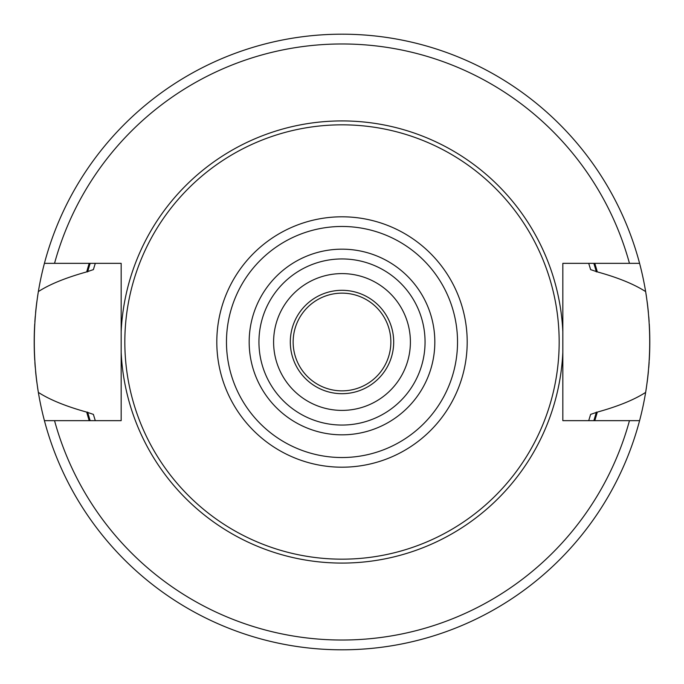 <?xml version="1.0" encoding="UTF-8"?>
<svg xmlns="http://www.w3.org/2000/svg" width="684" height="684" viewBox="0 0 684 684"><rect width="100%" height="100%" fill="white"/><g stroke="black" fill="none" stroke-linecap="round" stroke-linejoin="round"><path stroke-width="1.03" d="M37.603 387.648A307.8 307.8 0 0 0 38.355 392.394C32.935 358.801 32.935 325.199 38.355 291.606A307.8 307.8 0 0 0 37.629 296.206M36.859 301.61A307.8 307.8 0 0 0 35.611 312.545M35.269 316.41A307.8 307.8 0 0 0 34.858 321.925M34.722 324.088A307.8 307.8 0 0 0 34.722 359.912M34.884 362.486A307.8 307.8 0 0 0 35.243 367.334M35.611 371.455A307.8 307.8 0 0 0 36.859 382.39M95.29 420.66A258.945 258.945 0 0 1 95.067 419.959A258.945 258.945 0 0 0 95.29 420.66L93.383 414.384L86.706 412.11C65.852 406.313 49.735 399.747 38.355 392.394A307.8 307.8 0 0 0 44.417 420.66L121.162 420.66L121.162 352.388A221.077 221.077 0 0 0 342 563.077A221.077 221.077 0 0 0 562.838 352.388L562.838 420.66L639.583 420.66A307.8 307.8 0 0 0 645.645 392.394C634.256 399.764 618.139 406.339 597.294 412.11L590.617 414.384L588.71 420.66A258.945 258.945 0 0 0 588.941 419.908A258.945 258.945 0 0 1 588.71 420.66M562.838 352.388L562.838 263.34L629.46 263.34A298.027 298.027 0 0 0 54.54 263.34L44.417 263.34A307.8 307.8 0 0 0 38.355 291.606C49.513 284.347 65.63 277.781 86.706 271.89L93.383 269.616L95.29 263.34A258.945 258.945 0 0 0 95.067 264.05A258.945 258.945 0 0 1 95.29 263.34M86.706 412.11A264.751 264.751 0 0 0 89.211 420.66M594.789 420.66A264.751 264.751 0 0 0 597.294 412.11M588.71 263.34A258.945 258.945 0 0 1 588.941 264.092A258.945 258.945 0 0 0 588.71 263.34L590.617 269.616L597.294 271.89C617.926 277.576 634.042 284.151 645.645 291.606A307.8 307.8 0 0 0 639.583 263.34L629.46 263.34M597.294 271.89A264.751 264.751 0 0 0 594.789 263.34M89.211 263.34A264.751 264.751 0 0 0 86.706 271.89M562.838 331.612A221.077 221.077 0 0 0 342 120.923A221.077 221.077 0 0 0 121.162 331.612L121.162 420.66M121.162 352.388L121.162 263.34L54.54 263.34M589.582 417.856A258.945 258.945 0 0 0 590.617 414.384A258.945 258.945 0 0 1 589.582 417.856M590.617 269.616A258.945 258.945 0 0 0 589.582 266.144A258.945 258.945 0 0 1 590.617 269.616M645.645 291.606A307.8 307.8 0 0 1 646.371 296.181A307.8 307.8 0 0 0 645.645 291.606C651.065 325.199 651.065 358.801 645.645 392.394A307.8 307.8 0 0 0 646.397 387.631A307.8 307.8 0 0 1 645.645 392.394M342 124.83A217.17 217.17 0 0 1 559.17 342A217.17 217.17 0 0 1 342 559.17A217.17 217.17 0 0 1 124.83 342A217.17 217.17 0 0 1 342 124.83M342 425.055A83.055 83.055 0 0 0 425.055 342A83.055 83.055 0 0 0 342 258.945A83.055 83.055 0 0 0 258.945 342A83.055 83.055 0 0 0 342 425.055A83.055 83.055 0 0 1 258.945 342A83.055 83.055 0 0 1 342 258.945M342 273.6A68.4 68.4 0 0 0 273.6 342A68.4 68.4 0 0 0 342 410.4A68.4 68.4 0 0 0 410.4 342A68.4 68.4 0 0 0 342 273.6M342 290.307A51.693 51.693 0 0 0 290.307 342A51.693 51.693 0 0 0 342 393.693A51.693 51.693 0 0 0 393.693 342A51.693 51.693 0 0 0 342 290.307M342 293.145A48.855 48.855 0 0 0 293.145 342A48.855 48.855 0 0 0 342 390.855A48.855 48.855 0 0 0 390.855 342A48.855 48.855 0 0 0 342 293.145M639.583 420.66A307.8 307.8 0 0 1 44.417 420.66M44.417 263.34A307.8 307.8 0 0 1 639.583 263.34M647.141 382.39A307.8 307.8 0 0 0 648.389 371.455A307.8 307.8 0 0 1 647.141 382.39M648.731 367.65A307.8 307.8 0 0 0 649.142 362.11A307.8 307.8 0 0 1 648.731 367.65M649.278 359.912A307.8 307.8 0 0 0 649.278 324.088A307.8 307.8 0 0 1 649.278 359.912M649.116 321.548A307.8 307.8 0 0 0 648.757 316.718A307.8 307.8 0 0 1 649.116 321.548M648.389 312.545A307.8 307.8 0 0 0 647.141 301.61A307.8 307.8 0 0 1 648.389 312.545M87.655 412.11A263.827 263.827 0 0 0 90.168 420.66M593.832 420.66A263.827 263.827 0 0 0 596.345 412.11M596.345 271.89A263.827 263.827 0 0 0 593.832 263.34M90.168 263.34A263.827 263.827 0 0 0 87.655 271.89M54.54 420.66A298.027 298.027 0 0 0 629.46 420.66M342 216.802A125.198 125.198 0 0 0 216.802 342A125.198 125.198 0 0 0 342 467.198A125.198 125.198 0 0 0 467.198 342A125.198 125.198 0 0 0 342 216.802M342 226.472A115.528 115.528 0 0 0 226.472 342A115.528 115.528 0 0 0 342 457.528A115.528 115.528 0 0 0 457.528 342A115.528 115.528 0 0 0 342 226.472M342 434.827A92.827 92.827 0 0 0 434.827 342A92.827 92.827 0 0 0 342 249.173A92.827 92.827 0 0 0 249.173 342A92.827 92.827 0 0 0 342 434.827"/></g></svg>
